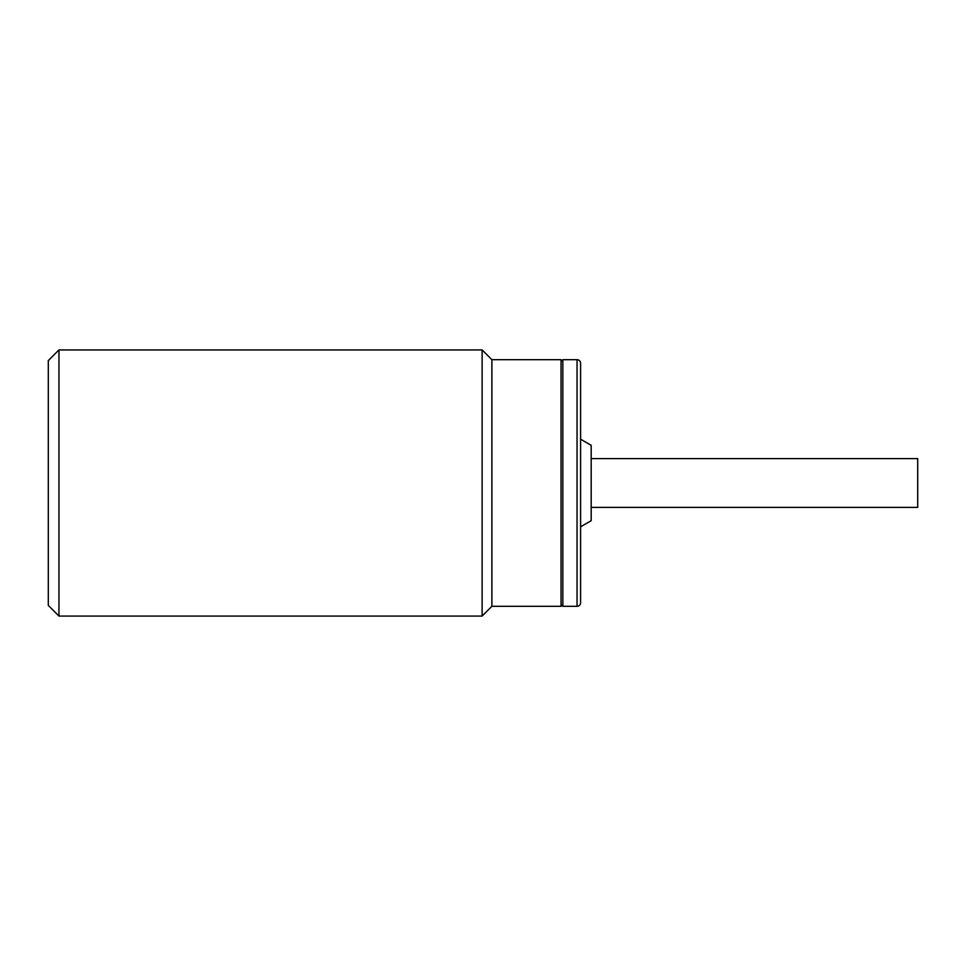 <?xml version="1.0" encoding="UTF-8"?>
<svg xmlns="http://www.w3.org/2000/svg" width="966" height="966" viewBox="0 0 966 966"><rect width="100%" height="100%" fill="white"/><g stroke="black" fill="none" stroke-linecap="round" stroke-linejoin="round"><path stroke-width="1.45" d="M591.18 458.608L917.7 458.608L917.7 507.392L591.18 507.392M577.04 606.31A3.55 3.55 0 0 0 580.59 602.76L580.59 363.24A3.55 3.55 0 0 0 577.04 359.69L562.84 359.69L562.84 606.31L577.04 606.31L577.04 359.69M580.59 439.18L591.18 445.302L591.18 520.698L580.59 526.82M58.95 349.934L58.95 616.067L482.119 616.067L482.119 349.934L58.95 349.934L48.3 360.572L48.3 605.428L58.95 616.067M482.119 616.067L491.875 606.31L491.875 359.69L482.119 349.934M562.84 604.535L561.065 606.31L561.065 359.69L562.84 361.465M491.875 359.69L561.065 359.69M491.875 606.31L561.065 606.31"/></g></svg>
